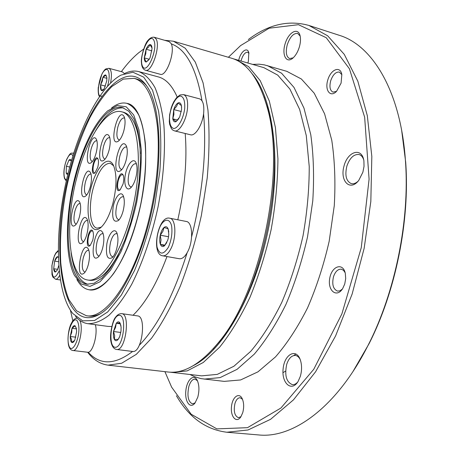 <?xml version="1.0" encoding="UTF-8"?>
<svg xmlns="http://www.w3.org/2000/svg" width="458" height="458" viewBox="0 0 458 458"><rect width="100%" height="100%" fill="white"/><g stroke="black" fill="none" stroke-linecap="round" stroke-linejoin="round"><path stroke-width="0.69" d="M136.988 219.932C125.297 263.808 103.783 293.028 89.155 289.794C84.278 288.958 80.202 285.552 76.933 279.575C80.202 285.552 84.278 288.958 89.155 289.794C96.438 290.32 104.808 285.019 113.298 273.97C124.576 257.969 134.921 231.84 140.932 203.22C145.031 181.225 146.486 161.124 145.295 142.919C144.024 131.83 141.871 122.601 138.843 115.233C135.391 109.09 131.377 105.122 126.803 103.336C145.856 105.632 152.709 164.09 136.988 219.932M111.569 108.014C116.904 103.777 121.983 102.214 126.803 103.336C121.983 102.214 116.904 103.777 111.569 108.014M146.904 227.26C131.875 283.221 104.567 319.575 86.264 315.694L76.52 310.764L68.883 299.549C64.899 289.353 62.191 277.038 60.754 262.606C59.557 239.448 61.464 214.642 66.473 188.186C72.124 161.857 79.99 138.259 90.077 117.374C96.999 104.636 104.275 94.337 111.907 86.482L123.294 79.108L134.183 78.347C146.188 81.873 153.922 97.903 157.397 126.442C160.18 154.552 156.338 192.715 146.904 227.26M86.264 315.694L88.692 316.031C92.453 316.558 96.461 315.734 100.726 313.558M146.686 85.927C143.6 82.263 140.222 79.95 136.553 78.976L134.183 78.347M70.011 170.456C48.416 248.007 61.607 340.386 102.077 312.654C121.147 299.652 142.707 256.154 152.88 205.631C163.105 155.125 160.111 106.662 147.579 87.283C125.607 52.51 86.184 104.069 70.011 170.456M69.032 169.729C54.227 226.012 54.347 290.841 72.885 313.61L82.721 320.84L94.548 320.503L107.727 311.921L121.404 295.032L134.515 270.546C142.644 250.898 149.354 229.384 154.649 205.991L159.848 171.2C161.434 148.61 161.004 128.549 158.554 111.025L152.508 90.152L143.686 77.127L132.917 72.227L121.049 75.078C100.777 85.881 80.385 125.297 69.032 169.729M75.553 316.472C79.165 320.611 83.299 323.022 87.947 323.697C94.525 323.789 101.567 320.955 109.067 315.19C116.698 307.696 124.238 297.402 131.686 284.315C142.564 262.921 151.85 235.801 158.09 206.684C163.632 177.423 165.601 148.827 163.872 124.891C162.086 109.937 159.132 97.525 155.004 87.655C150.333 79.434 144.946 74.087 138.843 71.62C134.297 70.44 129.551 71.059 124.616 73.475M87.947 323.697L108.014 326.399L111.695 326.531M133.043 315.264C145.552 303.116 156.859 283.548 166.981 256.56M177.807 219.8C184.809 188.456 187.276 159.682 185.209 133.49M177.183 96.999C172.156 85.612 165.893 78.919 158.382 76.921L138.843 71.62M70.366 310.072L72.822 320.789M88.205 352.225C99.976 365.284 114.775 365.026 132.608 351.458L133.043 351.486C142.094 352.305 146.64 316.1 137.577 315.905L121.685 313.65C130.49 313.793 125.807 350.296 117.013 349.511L132.631 351.463M139.284 345.286C157.752 326.09 173.702 295.25 187.133 252.759M191.621 236.809C202.802 192.097 206.787 151.048 203.581 113.676M201.995 100.771C196.264 68.11 186.017 49.143 171.252 43.865M143.526 49.166L138.728 52.739C132.774 57.651 126.981 63.954 121.353 71.643M87.661 352.259C93.392 359.805 100.199 364.104 108.082 365.146L121.628 363.257L136.324 354.343L151.541 338.227C161.726 323.995 171.332 306.591 180.36 286.01C188.799 263.963 195.806 240.433 201.383 215.426L207.205 178.042C209.346 153.487 209.592 130.793 207.938 109.96L203.089 82.904L195.32 62.145L185.232 48.227L173.479 41.231L164.611 40.293M108.082 365.146L167.971 372.005C184.116 373.963 201.314 363.704 219.565 341.221C261.507 291.105 286.158 168.996 266.951 106.537C258.85 78.736 246.982 62.609 231.342 58.149L173.479 41.231M212.976 349.076L221.689 338.972C262.806 289.811 286.857 170.702 268.033 109.433L263.923 96.741M112.834 203.627C109.8 214.556 105.998 222.325 101.441 226.945C91.028 237.135 84.787 216.806 89.82 192.898C94.457 168.916 108.099 152.6 113.739 166.031C117.025 175.105 116.721 187.637 112.834 203.627M76.973 176.971C64.355 223.653 68.213 277.382 87.524 279.981C102.552 283.187 124.794 248.116 134.051 201.829C143.474 155.583 136.581 114.626 121.49 111.752C106.285 107.733 86.659 138.7 76.973 176.971M88.285 264.707C87.226 268.565 85.909 271.319 84.329 272.968C74.156 281.733 81.856 237.645 88.463 249.221C89.917 252.936 89.86 258.1 88.285 264.707M123.047 211.218C121.851 215.495 120.322 218.586 118.462 220.493C113.487 223.103 111.729 218.506 113.183 206.695C115.095 196.631 120.958 190.242 123.322 195.944C124.708 199.734 124.616 204.829 123.047 211.218M92.711 240.335L90.22 245.482C84.026 250.721 88.904 224.18 92.837 231.227C93.678 233.42 93.638 236.454 92.711 240.335M116.681 248.763C115.559 252.793 114.128 255.73 112.387 257.568C107.424 260.293 105.575 255.713 106.846 243.828C108.609 233.689 114.403 227.174 116.864 232.859C118.364 236.82 118.301 242.122 116.681 248.763M126.053 160.455C124.771 165.057 123.128 168.344 121.13 170.302C109.485 179.479 119.715 132.843 126.442 146.113C127.673 149.629 127.542 154.409 126.053 160.455M135.774 177.904C134.503 182.433 132.86 185.708 130.851 187.723C126.293 192.194 123.276 183.864 125.544 173.662C127.639 163.42 133.799 157.048 136.129 163.019C137.429 166.741 137.314 171.704 135.774 177.904M109.027 150.333C107.762 154.919 106.17 158.13 104.252 159.974C93.873 168.057 103.434 124.782 109.433 136.576C110.596 139.856 110.464 144.442 109.027 150.333M123.849 130.719C122.515 135.499 120.826 138.866 118.777 140.829C107.624 149.382 118.032 104.287 124.295 116.979C125.435 120.305 125.286 124.885 123.849 130.719M90.289 186.87C89.121 191.152 87.667 194.14 85.932 195.841C76.349 203.518 84.85 162.052 90.638 172.901C91.852 176.175 91.737 180.836 90.289 186.87M96.117 153.069C94.886 157.563 93.358 160.684 91.531 162.435C81.93 169.912 90.924 128.709 96.523 139.581C97.663 142.73 97.525 147.23 96.117 153.069M86.917 234.135C85.818 238.149 84.455 240.988 82.818 242.643C72.999 250.858 80.969 208.19 87.169 219.325C88.514 222.84 88.434 227.775 86.917 234.135M79.486 216.582C78.381 220.653 77.013 223.493 75.393 225.113C66.175 232.681 74.047 191.919 79.789 202.333C81.055 205.653 80.957 210.399 79.486 216.582M102.603 248.265C101.499 252.255 100.107 255.129 98.424 256.881C87.489 266.195 95.825 220.241 102.798 232.727C104.252 236.517 104.184 241.692 102.603 248.265M123.036 184.093L120.168 189.852C113.08 195.56 119.028 167.118 123.231 175.208C124.015 177.401 123.952 180.36 123.036 184.093M97.766 167.25L95.024 172.843C89.058 177.555 94.468 152.171 97.989 158.937C98.705 160.901 98.63 163.672 97.766 167.25M87.524 279.981L89.499 280.29C99.626 281.47 110.212 270.947 121.25 248.711M140.44 153.653C138.894 128.875 133.226 115.073 123.431 112.233L121.49 111.752M113.647 165.819L110.252 163.237C103.691 163.351 98.018 171.664 93.232 188.181C88.176 206.65 89.957 227.242 97.148 228.164L101.275 227.105M75.295 175.729C65.414 213.296 64.498 255.793 74.414 275.355L81.249 284.034L89.957 286.393L99.993 281.779L110.607 270.094L120.889 251.94C127.29 237.004 132.551 220.481 136.679 202.362C139.908 184.059 141.465 166.786 141.362 150.539L138.929 129.814L133.684 114.929L126.225 106.783L117.282 105.575L107.613 110.928C94.199 123.631 83.425 145.232 75.295 175.729M75.856 176.141C62.643 225.033 66.633 281.47 86.98 284.218L94.085 283.262L101.785 278.241L109.731 269.195L117.523 256.406L124.731 240.416L130.942 222.016L135.797 202.184L139.02 182.021L140.429 162.647L139.988 145.117L137.772 130.307L133.959 118.891L128.812 111.271L122.629 107.636C106.599 103.388 86.001 136.015 75.856 176.141M71.093 252.776C73.589 270.953 79.211 281.47 87.97 284.326M123.591 107.922C114.408 107.149 105.145 114.66 95.791 130.45M92.877 231.313L92.19 230.872C90.816 230.895 89.613 232.675 88.583 236.214C87.478 241.412 87.776 244.543 89.487 245.591L90.283 245.414M88.909 250.417L88.434 250.245C86.453 250.286 84.73 252.839 83.264 257.911C81.61 265.709 82.074 270.403 84.65 271.995L85.159 271.983M123.712 197.06L122.967 196.711C120.591 196.711 118.548 199.596 116.836 205.356C115.124 213.262 115.651 218.025 118.427 219.651L119.246 219.611M117.271 233.964L116.515 233.626C114.219 233.637 112.256 236.408 110.618 241.933C108.867 250.108 109.439 255.037 112.325 256.726L113.16 256.669M126.82 147.276L126.173 146.961C123.763 146.966 121.662 149.961 119.876 155.955C118.233 163.42 118.685 167.909 121.238 169.42L121.954 169.414M136.495 164.113L135.688 163.706C133.158 163.695 130.977 166.729 129.15 172.809C127.433 180.607 127.959 185.313 130.725 186.916L131.629 186.875M109.828 137.806L109.382 137.618C107.178 137.64 105.231 140.532 103.542 146.285C101.985 153.361 102.352 157.609 104.647 159.012L105.128 159.035M124.668 118.187L124.118 117.924C121.742 117.935 119.653 120.975 117.849 127.032C116.263 134.183 116.658 138.476 119.028 139.908L119.635 139.925M91.062 174.154L90.718 174.029C88.715 174.069 86.946 176.759 85.4 182.101C83.86 189.188 84.209 193.436 86.448 194.839L86.814 194.856M96.93 140.846L96.604 140.721C94.543 140.761 92.711 143.549 91.108 149.085C89.596 155.966 89.923 160.082 92.075 161.434L92.424 161.462M87.61 220.55L87.203 220.407C85.24 220.441 83.511 223.035 82.022 228.187C80.425 235.658 80.831 240.147 83.247 241.647L83.677 241.652M80.224 203.592L79.927 203.489C78.037 203.535 76.366 206.106 74.9 211.195C73.366 218.369 73.715 222.662 75.954 224.088L76.268 224.105M103.227 233.889L102.632 233.643C100.497 233.672 98.647 236.351 97.09 241.675C95.401 249.581 95.905 254.339 98.59 255.959L99.237 255.936M123.248 175.248L122.435 174.67C120.82 174.67 119.424 176.656 118.238 180.635C117.105 185.839 117.431 188.965 119.223 190.024L120.196 189.818M98.029 159.041L97.428 158.628C96.02 158.651 94.766 160.54 93.672 164.285C92.631 169.076 92.865 171.945 94.388 172.889L95.104 172.763M238.71 60.301C240.473 51.691 247.286 46.401 248.82 52.664L248.373 61.361L247.852 62.975M341.078 83.156L336.55 91.337C330.201 98.058 324.476 90.026 327.888 79.658C331.002 69.187 340.454 65.557 341.828 74.648L341.078 83.156M299.372 46.899C297.935 51.622 295.874 55.263 293.183 57.828C286.399 64.212 281.464 54.863 285.237 43.43C288.74 31.894 298.313 26.896 300.156 36.062C300.78 39.193 300.522 42.806 299.372 46.899M344.731 284.023L342.641 288.632C336.641 298.29 327.39 290.578 329.726 278.39C331.644 266.127 342.899 262.136 345.292 273.283L345.704 278.544L344.731 284.023M362.873 172.225L358.757 180.4C350.175 191.725 339.767 181.236 343.935 166.311C347.582 151.243 361.952 146.818 363.898 160.832L364.024 166.386L362.873 172.225M242.729 412.698L240.828 416.889C236.494 423.535 230.443 416.86 231.45 406.922C232.206 396.971 239.253 391.682 242.368 399.004C243.959 403.057 244.08 407.62 242.729 412.698M300.316 376.402L298.112 381.422C291.603 392.403 281.344 383.151 283.136 368.684C284.464 354.183 296.297 347.805 300.356 359.977C301.982 365.095 301.971 370.568 300.316 376.402M197.793 397.149L195.056 402.971C190.242 409.486 184.585 401.597 185.851 390.645C186.875 379.688 193.963 373.259 197.341 380.558C199.282 385.212 199.43 390.743 197.793 397.149M190.036 374.53L194.868 376.814L200.965 378.617L224.22 381.382L240.61 379.951L257.969 371.844L275.521 356.879C287.069 343.597 297.74 327.275 307.536 307.925C316.541 287.16 323.754 264.924 329.182 241.229L334.277 205.659C335.617 182.198 334.775 160.386 331.764 140.228L324.596 113.819L314.222 93.214L301.375 79.005L286.822 71.334L264.318 64.859L259.056 64.189L252.656 64.383M164.909 371.656L171.641 387.17L191.175 414.244L216.846 428.877L247.492 427.675L280.914 408.038L313.753 369.303L341.886 313.896L361.259 247.704L369.085 179.181L364.654 117.202L349.414 68.757L326.233 37.693L298.45 24.692L269.115 28.219L240.605 45.594L228.382 57.284M204.131 379.115L220.103 377.604L237.078 369.331L254.31 354.12C265.674 340.632 276.208 324.075 285.918 304.45C294.86 283.393 302.068 260.865 307.536 236.86L312.774 200.856C314.251 177.126 313.587 155.09 310.782 134.744L303.975 108.128L293.996 87.426L281.561 73.217L267.426 65.626M170.078 372.177L201.646 375.858L217.287 374.381L233.918 366.24L250.801 351.269C261.936 337.993 272.264 321.705 281.779 302.4C290.544 281.693 297.62 259.537 302.996 235.939C307.198 212.106 309.27 188.942 309.224 166.454L306.27 135.557L299.635 109.399L289.885 89.047L277.714 75.095L263.871 67.658L233.351 58.807M172.179 372.486L187.196 370.883L203.249 362.501L219.64 347.175C230.494 333.601 240.61 316.965 249.982 297.259C258.661 276.134 265.714 253.555 271.159 229.515C275.47 205.247 277.725 181.694 277.932 158.857L275.424 127.53L269.327 101.081L260.173 80.597L248.625 66.645L235.406 59.34M193.385 365.593C222.634 350.897 255.049 295.421 268.417 228.96C281.882 162.516 273.535 98.808 252.272 73.915M293.876 355.522L295.983 353.96M282.975 372.686L285.632 371.072M352.998 371.495L369.051 343.712C395.649 291.614 409.996 220.579 405.691 162.246L401.672 130.41M176.416 395.741C188.982 417.415 205.779 429.581 226.807 432.238L258.621 434.94C292.822 438.667 337.048 407.334 368.427 344.622C395.306 291.981 409.818 220.109 405.467 161.159C400.882 91.188 372.274 45.153 339.309 35.312L308.938 25.459C288.523 19.751 268.325 24.446 248.333 39.548M226.807 432.238L248.013 429.988L270.564 419.322L293.481 399.851L315.596 371.764L335.582 335.937L352.145 294.013L364.156 248.288L370.825 201.486L371.827 156.424L367.305 115.651L357.824 81.181L344.256 54.342L327.613 35.764L308.938 25.459M197.421 380.724L195.011 379.138C192.446 379.144 190.396 381.583 188.862 386.455C186.944 395.941 188.146 401.752 192.475 403.882L195.171 402.822M300.116 359.312C298.851 357.022 297.288 355.74 295.421 355.46C291.654 355.356 288.752 358.316 286.708 364.345C284.441 375.297 286.319 382.064 292.347 384.64C294.231 384.823 296.028 383.947 297.74 382.012M242.482 399.267L240.152 397.75C237.942 397.739 236.208 399.662 234.954 403.509C233.414 411.204 234.57 415.933 238.429 417.685L240.988 416.648M363.704 159.773C362.725 156.871 361.156 155.119 358.998 154.518C353.851 154.048 349.815 157.873 346.895 166.008C344.679 175.385 346.168 181.265 351.366 183.647C353.547 184.116 355.786 183.315 358.07 181.242M345.149 272.705L343.511 270.317L341.359 269.195C337.964 268.978 335.342 271.479 333.498 276.706C331.792 284.418 333.149 289.216 337.563 291.105L339.968 290.796L342.309 289.124M300.156 36.062L297.643 33.417C293.441 33.09 289.971 36.898 287.24 44.832C285.454 52.223 286.244 56.798 289.605 58.567L293.189 57.828M341.828 74.665L339.372 72.072C335.783 71.734 332.886 74.648 330.682 80.82C329.216 86.848 330.006 90.615 333.04 92.132L336.561 91.325M248.969 53.254L247.744 52.252C245.213 52.103 243.089 54.622 241.372 59.809L241.08 60.994M168.304 238.091L167.685 240.353L164.405 245.877C162.682 247.097 161.342 246.587 160.397 244.349C159.556 241.921 159.504 238.864 160.248 235.189C161.096 231.553 162.367 228.971 164.073 227.46C165.785 226.172 167.13 226.624 168.115 228.823L168.802 234.393L168.304 238.091M169.798 218.22L186.332 221.477C192.681 222.021 193.574 241.023 187.591 251.906C184.946 256.801 182.204 259.079 179.37 258.741L162.75 255.816C150.63 254.619 158.09 214.945 169.798 218.22C175.969 218.724 176.708 237.868 170.805 248.877C168.195 253.824 165.51 256.137 162.75 255.816M166.786 242.614L164.405 245.877L160.397 244.349L161.016 239.895L160.248 235.189L162.836 231.473L164.073 227.46L168.115 228.823L168.779 231.966M160.248 235.189L168.555 236.746M160.397 244.349L165 245.185M178.866 118.605L176.095 121.605L172.769 118.822L173.914 114.368L173.731 109.577L176.53 106.462L178.025 102.981L181.414 105.638L181.597 109.359L179.679 117.013L176.095 121.605C174.441 122.292 173.33 121.359 172.769 118.822L173.731 109.577C174.91 106.176 176.341 103.977 178.025 102.981C179.685 102.226 180.818 103.113 181.414 105.638L181.62 107.367M183.561 94.606L199.574 98.848C202.883 100.147 204.257 104.733 203.701 112.605C202.739 124.29 195.394 136.455 190.522 134.789L174.492 130.868L172.838 130.112L171.447 128.732L169.666 124.347L169.3 121.49L169.603 114.889L171.195 107.933L172.403 104.653L173.834 101.665L176.496 97.737L180.005 94.966L183.561 94.606C186.772 95.882 188.078 100.485 187.482 108.414C186.463 120.191 179.227 132.505 174.492 130.868M173.731 109.577L181.334 111.517M172.769 118.822L177.704 120.059M148.896 59.798L146.228 62.013L144.236 57.863L145.776 53.723L146.096 49.224L148.644 47.105L149.978 44.609C151.255 44.592 151.936 45.955 152.027 48.697L150.138 57.468L149.285 59.162L146.228 62.013C144.974 61.967 144.31 60.588 144.236 57.863L146.096 49.224C147.367 46.395 148.661 44.855 149.978 44.609L151.999 47.958M154.289 37.281L169.065 41.592L171.017 43.378C175.746 50.764 166.494 77.036 160.248 74.282L145.478 70.257C143.028 69.421 141.671 66.816 141.425 62.443C140.658 57.742 144.831 43.464 147.837 40.567C149.966 37.98 152.119 36.886 154.289 37.281L156.172 39.062C160.712 46.441 151.529 72.965 145.478 70.257M144.236 57.863L149.234 59.259M146.096 49.224L151.907 50.878M103.989 89.087L101.332 90.386L100.6 84.844L102.323 81.232L102.918 77.299C104.103 75.267 105.134 74.568 106.01 75.204L106.88 77.849L106.777 80.751L104.206 88.749C103.084 90.489 102.128 91.039 101.332 90.386C100.537 89.505 100.291 87.661 100.6 84.844L102.918 77.299L106.01 75.204L106.857 77.534M110.544 83.127C112.078 74.677 111.546 69.742 108.941 68.311L122.618 71.98L124.273 73.601M100.6 84.844L105.472 86.11M102.918 77.299L106.909 78.347M67.91 174.189L66.885 174.217L66.175 173.021L66.381 166.306L68.918 160.18C69.988 159.041 70.772 159.224 71.288 160.724L71.385 161.084M68.076 173.502L66.175 173.021L66.381 166.306L68.918 160.18L71.288 160.724L71.379 161.096M66.175 173.021L68.099 173.422M66.381 166.306L69.742 167.021M58.842 265.405L57.256 270.128L55.487 271.995C54.502 272.126 53.901 271.033 53.683 268.72L54.645 261.1C55.481 258.53 56.403 257.053 57.422 256.675L58.424 257.035M57.136 270.34L55.487 271.995L53.683 268.72L54.645 261.1L57.422 256.675L58.447 257.722M53.683 268.72L57.634 269.35M54.645 261.1L58.618 261.753M74.591 340.494L71.637 342.338C70.669 341.445 70.2 339.493 70.24 336.47L71.998 328.3C73.085 326.067 74.144 325.26 75.181 325.878L76.475 328.936L76.618 331.712L74.837 340.002C73.727 342.235 72.662 343.013 71.637 342.338L71.545 339.464L70.24 336.47L71.729 332.468L71.998 328.3L75.181 325.878L76.389 328.426M95.344 324.693C98.155 334.014 92.579 353.599 87.547 352.248L72.822 350.485C78.381 352.042 84.02 327.636 79.766 320.348M70.24 336.47L75.839 337.18M71.998 328.3L76.463 328.884M119.24 337.626L118.198 339.355C116.75 341.09 115.496 341.147 114.443 339.527C113.464 337.695 113.149 335.021 113.498 331.506L116.258 323.274C117.683 321.51 118.937 321.407 120.013 322.964L121.101 327.075L121.009 331.025L119.79 336.321L118.198 339.355L114.443 339.527L114.632 335.594L113.498 331.506L115.536 327.487L116.258 323.274L120.013 322.964L120.952 325.804M116.258 323.274L120.357 323.835M113.498 331.506L120.803 332.468M168.401 247.217C171.447 240.112 172.517 233.036 171.618 225.983C169.786 218.094 164.245 218.432 160.186 226.321C157.271 233.225 156.218 240.124 157.02 247.028C159.521 255.026 163.317 255.089 168.401 247.217M184.706 108.426C185.072 100.812 183.612 96.678 180.332 96.02C175.901 96.684 170.817 106.296 169.649 116.006C169.231 123.431 170.611 127.605 173.794 128.532C178.162 128.246 183.515 118.496 184.706 108.426M153.802 40.201C149.354 31.55 138.224 57.525 142.49 66.233C146.634 75.604 158.365 48.972 153.802 40.201M107.435 86.419C110.59 76.807 109.17 66.851 105.214 69.982C98.905 73.772 95.39 99.168 101.653 95.962M72.919 155.897C71.282 152.875 69.181 154.174 66.628 159.785C63.13 167.834 63.101 180.521 66.645 179.553M73.767 153.155L73.251 153.041L73.738 153.241M58.321 251.305C55.418 252.593 53.311 257.31 51.994 265.463C51.725 278.893 54.158 280.657 59.3 270.758M59.792 275.166C58.315 278.017 56.895 279.369 55.521 279.225L60.479 279.993M68.585 344.427C71.465 357.423 81.524 336.264 78.307 323.64C75.169 311.205 65.586 332.056 68.585 344.427M115.439 347.313C123.608 347.273 127.221 314.205 118.994 315.327C111.025 315.986 107.441 347.559 115.439 347.313M268.033 109.433L266.951 106.537M221.689 338.972L219.565 341.221M405.691 162.246L405.467 161.159M369.051 343.712L368.427 344.622M108.941 68.311L105.878 68.94C104.802 69.433 103.462 71.202 101.859 74.236L98.241 87.621C98.023 92.499 98.47 95.493 99.575 96.615M73.251 153.041C71.156 153.888 71.265 150.711 66.65 159.458C63.897 167.199 63.198 173.576 64.561 178.597L66.318 181.007M58.315 250.429L55.853 253.005L54.41 255.799L51.903 265.531L51.983 274.479L52.842 277.05L55.521 279.225M77.242 318.241C75.536 318.173 73.961 319.163 72.519 321.213L70.847 324.287C68.74 328.999 67.2 337.981 68.528 345.143C69.313 348.372 70.744 350.152 72.822 350.485M116.613 349.488C113.721 348.944 111.832 346.282 110.951 341.496C109.359 335.262 112.708 320.297 115.273 317.629C117.231 314.864 119.366 313.535 121.685 313.65"/></g></svg>
